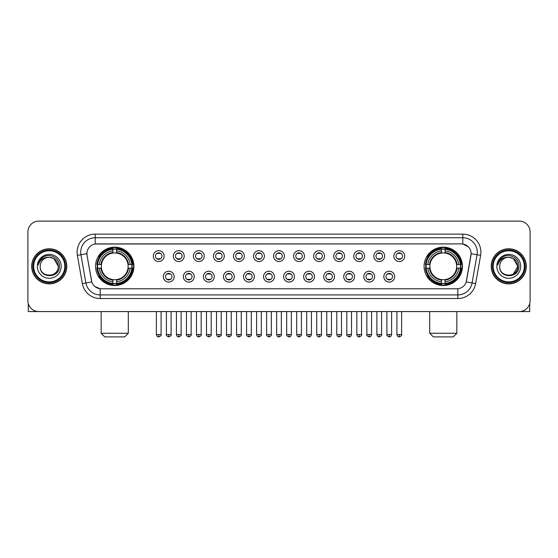 <?xml version="1.0" encoding="UTF-8"?>
<svg xmlns="http://www.w3.org/2000/svg" width="558" height="558" viewBox="0 0 558 558"><rect width="100%" height="100%" fill="white"/><g stroke="black" fill="none" stroke-linecap="round" stroke-linejoin="round"><path stroke-width="0.84" d="M424.087 266.333A19.174 19.174 0 0 0 443.261 285.515A19.174 19.174 0 0 0 462.442 266.333A19.174 19.174 0 0 0 443.261 247.159A19.174 19.174 0 0 0 424.087 266.333M95.558 266.333A19.174 19.174 0 0 0 114.739 285.515A19.174 19.174 0 0 0 133.913 266.333A19.174 19.174 0 0 0 114.739 247.159A19.174 19.174 0 0 0 95.558 266.333M174.18 276.649A5.427 5.427 0 0 1 168.753 282.076A5.427 5.427 0 0 1 163.327 276.649A5.427 5.427 0 0 1 168.753 271.223A5.427 5.427 0 0 1 174.18 276.649M165.496 276.649A3.257 3.257 0 0 0 168.753 279.907A3.257 3.257 0 0 0 172.01 276.649A3.257 3.257 0 0 0 168.753 273.392A3.257 3.257 0 0 0 165.496 276.649M194.226 276.649A5.427 5.427 0 0 1 188.799 282.076A5.427 5.427 0 0 1 183.373 276.649A5.427 5.427 0 0 1 188.799 271.223A5.427 5.427 0 0 1 194.226 276.649M185.542 276.649A3.257 3.257 0 0 0 188.799 279.907A3.257 3.257 0 0 0 192.057 276.649A3.257 3.257 0 0 0 188.799 273.392A3.257 3.257 0 0 0 185.542 276.649M214.272 276.649A5.427 5.427 0 0 1 208.845 282.076A5.427 5.427 0 0 1 203.419 276.649A5.427 5.427 0 0 1 208.845 271.223A5.427 5.427 0 0 1 214.272 276.649M205.588 276.649A3.257 3.257 0 0 0 208.845 279.907A3.257 3.257 0 0 0 212.103 276.649A3.257 3.257 0 0 0 208.845 273.392A3.257 3.257 0 0 0 205.588 276.649M234.318 276.649A5.427 5.427 0 0 1 228.892 282.076A5.427 5.427 0 0 1 223.458 276.649A5.427 5.427 0 0 1 228.892 271.223A5.427 5.427 0 0 1 234.318 276.649M225.634 276.649A3.257 3.257 0 0 0 228.892 279.907A3.257 3.257 0 0 0 232.142 276.649A3.257 3.257 0 0 0 228.892 273.392A3.257 3.257 0 0 0 225.634 276.649M254.357 276.649A5.427 5.427 0 0 1 248.931 282.076A5.427 5.427 0 0 1 243.504 276.649A5.427 5.427 0 0 1 248.931 271.223A5.427 5.427 0 0 1 254.357 276.649M245.673 276.649A3.257 3.257 0 0 0 248.931 279.907A3.257 3.257 0 0 0 252.188 276.649A3.257 3.257 0 0 0 248.931 273.392A3.257 3.257 0 0 0 245.673 276.649M274.403 276.649A5.427 5.427 0 0 1 268.977 282.076A5.427 5.427 0 0 1 263.55 276.649A5.427 5.427 0 0 1 268.977 271.223A5.427 5.427 0 0 1 274.403 276.649M265.72 276.649A3.257 3.257 0 0 0 268.977 279.907A3.257 3.257 0 0 0 272.234 276.649A3.257 3.257 0 0 0 268.977 273.392A3.257 3.257 0 0 0 265.72 276.649M294.45 276.649A5.427 5.427 0 0 1 289.023 282.076A5.427 5.427 0 0 1 283.597 276.649A5.427 5.427 0 0 1 289.023 271.223A5.427 5.427 0 0 1 294.45 276.649M285.766 276.649A3.257 3.257 0 0 0 289.023 279.907A3.257 3.257 0 0 0 292.28 276.649A3.257 3.257 0 0 0 289.023 273.392A3.257 3.257 0 0 0 285.766 276.649M314.496 276.649A5.427 5.427 0 0 1 309.069 282.076A5.427 5.427 0 0 1 303.643 276.649A5.427 5.427 0 0 1 309.069 271.223A5.427 5.427 0 0 1 314.496 276.649M305.812 276.649A3.257 3.257 0 0 0 309.069 279.907A3.257 3.257 0 0 0 312.327 276.649A3.257 3.257 0 0 0 309.069 273.392A3.257 3.257 0 0 0 305.812 276.649M334.542 276.649A5.427 5.427 0 0 1 329.108 282.076A5.427 5.427 0 0 1 323.682 276.649A5.427 5.427 0 0 1 329.108 271.223A5.427 5.427 0 0 1 334.542 276.649M325.858 276.649A3.257 3.257 0 0 0 329.108 279.907A3.257 3.257 0 0 0 332.366 276.649A3.257 3.257 0 0 0 329.108 273.392A3.257 3.257 0 0 0 325.858 276.649M354.581 276.649A5.427 5.427 0 0 1 349.155 282.076A5.427 5.427 0 0 1 343.728 276.649A5.427 5.427 0 0 1 349.155 271.223A5.427 5.427 0 0 1 354.581 276.649M345.897 276.649A3.257 3.257 0 0 0 349.155 279.907A3.257 3.257 0 0 0 352.412 276.649A3.257 3.257 0 0 0 349.155 273.392A3.257 3.257 0 0 0 345.897 276.649M374.627 276.649A5.427 5.427 0 0 1 369.201 282.076A5.427 5.427 0 0 1 363.774 276.649A5.427 5.427 0 0 1 369.201 271.223A5.427 5.427 0 0 1 374.627 276.649M365.943 276.649A3.257 3.257 0 0 0 369.201 279.907A3.257 3.257 0 0 0 372.458 276.649A3.257 3.257 0 0 0 369.201 273.392A3.257 3.257 0 0 0 365.943 276.649M394.673 276.649A5.427 5.427 0 0 1 389.247 282.076A5.427 5.427 0 0 1 383.82 276.649A5.427 5.427 0 0 1 389.247 271.223A5.427 5.427 0 0 1 394.673 276.649M385.99 276.649A3.257 3.257 0 0 0 389.247 279.907A3.257 3.257 0 0 0 392.504 276.649A3.257 3.257 0 0 0 389.247 273.392A3.257 3.257 0 0 0 385.99 276.649M164.157 256.094A5.427 5.427 0 0 1 158.73 261.528A5.427 5.427 0 0 1 153.304 256.094A5.427 5.427 0 0 1 158.73 250.668A5.427 5.427 0 0 1 164.157 256.094M155.473 256.094A3.257 3.257 0 0 0 158.73 259.351A3.257 3.257 0 0 0 161.987 256.094A3.257 3.257 0 0 0 158.73 252.844A3.257 3.257 0 0 0 155.473 256.094M184.203 256.094A5.427 5.427 0 0 1 178.776 261.528A5.427 5.427 0 0 1 173.35 256.094A5.427 5.427 0 0 1 178.776 250.668A5.427 5.427 0 0 1 184.203 256.094M175.519 256.094A3.257 3.257 0 0 0 178.776 259.351A3.257 3.257 0 0 0 182.034 256.094A3.257 3.257 0 0 0 178.776 252.844A3.257 3.257 0 0 0 175.519 256.094M204.249 256.094A5.427 5.427 0 0 1 198.822 261.528A5.427 5.427 0 0 1 193.396 256.094A5.427 5.427 0 0 1 198.822 250.668A5.427 5.427 0 0 1 204.249 256.094M195.565 256.094A3.257 3.257 0 0 0 198.822 259.351A3.257 3.257 0 0 0 202.08 256.094A3.257 3.257 0 0 0 198.822 252.844A3.257 3.257 0 0 0 195.565 256.094M224.295 256.094A5.427 5.427 0 0 1 218.869 261.528A5.427 5.427 0 0 1 213.442 256.094A5.427 5.427 0 0 1 218.869 250.668A5.427 5.427 0 0 1 224.295 256.094M215.611 256.094A3.257 3.257 0 0 0 218.869 259.351A3.257 3.257 0 0 0 222.126 256.094A3.257 3.257 0 0 0 218.869 252.844A3.257 3.257 0 0 0 215.611 256.094M244.341 256.094A5.427 5.427 0 0 1 238.908 261.528A5.427 5.427 0 0 1 233.481 256.094A5.427 5.427 0 0 1 238.908 250.668A5.427 5.427 0 0 1 244.341 256.094M235.657 256.094A3.257 3.257 0 0 0 238.908 259.351A3.257 3.257 0 0 0 242.165 256.094A3.257 3.257 0 0 0 238.908 252.844A3.257 3.257 0 0 0 235.657 256.094M264.38 256.094A5.427 5.427 0 0 1 258.954 261.528A5.427 5.427 0 0 1 253.527 256.094A5.427 5.427 0 0 1 258.954 250.668A5.427 5.427 0 0 1 264.38 256.094M255.697 256.094A3.257 3.257 0 0 0 258.954 259.351A3.257 3.257 0 0 0 262.211 256.094A3.257 3.257 0 0 0 258.954 252.844A3.257 3.257 0 0 0 255.697 256.094M284.427 256.094A5.427 5.427 0 0 1 279 261.528A5.427 5.427 0 0 1 273.573 256.094A5.427 5.427 0 0 1 279 250.668A5.427 5.427 0 0 1 284.427 256.094M275.743 256.094A3.257 3.257 0 0 0 279 259.351A3.257 3.257 0 0 0 282.257 256.094A3.257 3.257 0 0 0 279 252.844A3.257 3.257 0 0 0 275.743 256.094M304.473 256.094A5.427 5.427 0 0 1 299.046 261.528A5.427 5.427 0 0 1 293.62 256.094A5.427 5.427 0 0 1 299.046 250.668A5.427 5.427 0 0 1 304.473 256.094M295.789 256.094A3.257 3.257 0 0 0 299.046 259.351A3.257 3.257 0 0 0 302.303 256.094A3.257 3.257 0 0 0 299.046 252.844A3.257 3.257 0 0 0 295.789 256.094M324.519 256.094A5.427 5.427 0 0 1 319.092 261.528A5.427 5.427 0 0 1 313.659 256.094A5.427 5.427 0 0 1 319.092 250.668A5.427 5.427 0 0 1 324.519 256.094M315.835 256.094A3.257 3.257 0 0 0 319.092 259.351A3.257 3.257 0 0 0 322.343 256.094A3.257 3.257 0 0 0 319.092 252.844A3.257 3.257 0 0 0 315.835 256.094M344.558 256.094A5.427 5.427 0 0 1 339.131 261.528A5.427 5.427 0 0 1 333.705 256.094A5.427 5.427 0 0 1 339.131 250.668A5.427 5.427 0 0 1 344.558 256.094M335.874 256.094A3.257 3.257 0 0 0 339.131 259.351A3.257 3.257 0 0 0 342.389 256.094A3.257 3.257 0 0 0 339.131 252.844A3.257 3.257 0 0 0 335.874 256.094M364.604 256.094A5.427 5.427 0 0 1 359.178 261.528A5.427 5.427 0 0 1 353.751 256.094A5.427 5.427 0 0 1 359.178 250.668A5.427 5.427 0 0 1 364.604 256.094M355.92 256.094A3.257 3.257 0 0 0 359.178 259.351A3.257 3.257 0 0 0 362.435 256.094A3.257 3.257 0 0 0 359.178 252.844A3.257 3.257 0 0 0 355.92 256.094M384.65 256.094A5.427 5.427 0 0 1 379.224 261.528A5.427 5.427 0 0 1 373.797 256.094A5.427 5.427 0 0 1 379.224 250.668A5.427 5.427 0 0 1 384.65 256.094M375.966 256.094A3.257 3.257 0 0 0 379.224 259.351A3.257 3.257 0 0 0 382.481 256.094A3.257 3.257 0 0 0 379.224 252.844A3.257 3.257 0 0 0 375.966 256.094M404.696 256.094A5.427 5.427 0 0 1 399.27 261.528A5.427 5.427 0 0 1 393.843 256.094A5.427 5.427 0 0 1 399.27 250.668A5.427 5.427 0 0 1 404.696 256.094M396.013 256.094A3.257 3.257 0 0 0 399.27 259.351A3.257 3.257 0 0 0 402.527 256.094A3.257 3.257 0 0 0 399.27 252.844A3.257 3.257 0 0 0 396.013 256.094M82.361 283.59L77.381 255.369A18.093 18.093 0 0 1 95.195 234.137L462.805 234.137A18.093 18.093 0 0 1 480.619 255.369L475.639 283.59A18.093 18.093 0 0 1 457.825 298.537L100.175 298.537A18.093 18.093 0 0 1 82.361 283.59L85.918 282.962L80.945 254.741A14.473 14.473 0 0 1 95.195 237.75L462.805 237.75A14.473 14.473 0 0 1 477.055 254.741L472.082 282.962A14.473 14.473 0 0 1 457.825 294.917L100.175 294.917A14.473 14.473 0 0 1 85.918 282.962L91.791 281.923L87.027 255.369A9.772 9.772 0 0 1 96.646 243.902L461.354 243.902A9.772 9.772 0 0 1 470.973 255.369L466.509 280.695A9.772 9.772 0 0 1 456.89 288.772L101.11 288.772A9.772 9.772 0 0 1 91.491 280.695L87.027 255.369L86.985 252.223M97.28 268.147A17.549 17.549 0 0 1 97.28 264.527M425.81 268.147A17.549 17.549 0 0 1 425.81 264.527M31.701 266.333A17.549 17.549 0 0 0 49.25 283.882A17.549 17.549 0 0 0 66.793 266.333A17.549 17.549 0 0 0 49.25 248.791A17.549 17.549 0 0 0 31.701 266.333M491.207 266.333A17.549 17.549 0 0 0 508.75 283.882A17.549 17.549 0 0 0 526.299 266.333A17.549 17.549 0 0 0 508.75 248.791A17.549 17.549 0 0 0 491.207 266.333M95.195 234.137L95.195 244.013L461.354 243.902L462.805 244.013L468.26 246.762M456.89 288.772L101.11 288.772M100.175 298.537L100.175 288.723L94.958 286.589M480.619 255.369L471.126 253.695L466.209 281.923L475.639 283.59M530.1 231.961A10.853 10.853 0 0 0 519.247 221.108L38.753 221.108A10.853 10.853 0 0 0 27.9 231.961L27.9 300.706A10.853 10.853 0 0 0 38.753 311.566L519.247 311.566A10.853 10.853 0 0 0 530.1 300.706L530.1 231.961L530.1 300.706M27.9 231.961L27.9 300.706M519.247 221.108L38.753 221.108M38.753 311.566L519.247 311.566M28.263 303.489L28.263 311.566L70.231 311.566M64.805 266.333A15.561 15.561 0 0 0 49.25 250.779A15.561 15.561 0 0 0 33.689 266.333A15.561 15.561 0 0 0 49.25 281.895A15.561 15.561 0 0 0 64.805 266.333M65.53 266.333A16.28 16.28 0 0 0 49.25 250.054A16.28 16.28 0 0 0 32.964 266.333A16.28 16.28 0 0 0 49.25 282.62A16.28 16.28 0 0 0 65.53 266.333M66.611 266.333A17.368 17.368 0 0 0 49.25 248.973A17.368 17.368 0 0 0 31.883 266.333A17.368 17.368 0 0 0 49.25 283.701A17.368 17.368 0 0 0 66.611 266.333M58.29 266.333C57.753 260.844 54.74 257.824 49.25 257.294L53.77 258.5L58.29 266.333L53.77 258.5L49.25 257.294L53.77 258.5L58.29 266.333L53.77 258.5L49.25 257.294L53.77 258.5L58.29 266.333C58.848 278.003 39.646 278.003 40.204 266.333C39.395 278.888 59.859 278.609 59.434 266.333C60.104 257.719 48.818 252.244 42.31 257.796C40.043 259.693 38.711 262.1 38.321 265.022C40.03 259.63 43.67 257.057 49.25 257.294L53.77 258.5L58.29 266.333C58.848 278.003 39.646 278.003 40.204 266.333C39.646 278.003 58.848 278.003 58.29 266.333C58.848 278.003 39.646 278.003 40.204 266.333C39.646 278.003 58.848 278.003 58.29 266.333C58.848 278.003 39.646 278.003 40.204 266.333C39.646 278.003 58.848 278.003 58.29 266.333C58.848 278.003 39.646 278.003 40.204 266.333C39.646 278.003 58.848 278.003 58.29 266.333C58.848 278.003 39.646 278.003 40.204 266.333C39.646 278.003 58.848 278.003 58.29 266.333C58.848 278.003 39.646 278.003 40.204 266.333C39.646 278.003 58.848 278.003 58.29 266.333C58.848 278.003 39.646 278.003 40.204 266.333A9.047 9.047 0 0 1 49.25 257.294L53.77 258.5L58.29 266.333C58.653 273.357 49.627 278.024 44.117 273.79M37.309 266.333A11.941 11.941 0 0 0 49.25 278.275A11.941 11.941 0 0 0 61.185 266.333A11.941 11.941 0 0 0 49.25 254.399A11.941 11.941 0 0 0 37.309 266.333M42.31 257.796L39.639 260.97M39.479 261.277L39.716 260.837L39.479 261.277M124.685 336.892L104.785 336.892L101.165 333.272L128.305 333.272L124.685 336.892M116.545 283.464L116.545 284.189A17.947 17.947 0 0 0 132.588 268.147L131.862 268.147A17.221 17.221 0 0 1 116.545 283.464L116.545 281.79A15.561 15.561 0 0 0 130.188 268.147L127.998 268.147A13.385 13.385 0 0 0 116.545 253.074L116.545 249.21A17.221 17.221 0 0 1 131.862 264.527L132.588 264.527A17.947 17.947 0 0 0 116.545 248.484L116.545 249.21M97.608 268.147L96.883 268.147A17.947 17.947 0 0 0 112.925 284.189L112.925 283.464A17.221 17.221 0 0 1 97.608 268.147L99.282 268.147A15.561 15.561 0 0 0 112.925 281.79L112.925 279.6A13.385 13.385 0 0 0 127.998 268.147L128.535 268.147A13.915 13.915 0 0 1 116.545 280.137L116.545 281.79M112.925 249.21L112.925 248.484A17.947 17.947 0 0 0 96.883 264.527L97.608 264.527A17.221 17.221 0 0 1 112.925 249.21L112.925 250.884A15.561 15.561 0 0 0 99.282 264.527L101.472 264.527A13.385 13.385 0 0 0 112.925 279.6L112.925 280.137A13.915 13.915 0 0 1 100.935 268.147L99.282 268.147M97.643 268.147A17.186 17.186 0 0 1 97.643 264.527M116.545 249.245A17.186 17.186 0 0 0 112.925 249.245M131.828 264.527A17.186 17.186 0 0 1 131.828 268.147M131.862 264.527L130.188 264.527A15.561 15.561 0 0 0 116.545 250.884M130.188 268.147L131.862 268.147M112.925 281.79L112.925 283.464M127.998 264.527L130.188 264.527M116.545 279.621L116.545 280.137M112.925 279.6A13.385 13.385 0 0 1 101.472 268.147L100.935 268.147M116.545 283.429A17.186 17.186 0 0 1 112.925 283.429M99.282 264.527L97.608 264.527M112.925 253.046L112.925 250.884M116.545 253.074A13.385 13.385 0 0 0 101.472 264.527L100.935 264.527A13.915 13.915 0 0 1 112.925 252.537M116.545 253.053L116.545 252.537A13.915 13.915 0 0 1 128.535 264.527M99.68 256.568L98.654 256.568A18.812 18.812 0 0 1 133.55 266.333A18.812 18.812 0 0 1 98.654 276.105L99.68 276.105M453.215 336.892L433.315 336.892L429.695 333.272L456.835 333.272L453.215 336.892M445.075 283.464L445.075 284.189A17.947 17.947 0 0 0 461.117 268.147L460.392 268.147A17.221 17.221 0 0 1 445.075 283.464L445.075 281.79A15.561 15.561 0 0 0 458.718 268.147L456.528 268.147A13.385 13.385 0 0 0 445.075 253.074L445.075 249.21A17.221 17.221 0 0 1 460.392 264.527L461.117 264.527A17.947 17.947 0 0 0 445.075 248.484L445.075 249.21M426.138 268.147L425.412 268.147A17.947 17.947 0 0 0 441.455 284.189L441.455 283.464A17.221 17.221 0 0 1 426.138 268.147L427.812 268.147A15.561 15.561 0 0 0 441.455 281.79L441.455 279.6A13.385 13.385 0 0 0 456.528 268.147L457.065 268.147A13.915 13.915 0 0 1 445.075 280.137L445.075 281.79M441.455 249.21L441.455 248.484A17.947 17.947 0 0 0 425.412 264.527L426.138 264.527A17.221 17.221 0 0 1 441.455 249.21L441.455 250.884A15.561 15.561 0 0 0 427.812 264.527L430.002 264.527A13.385 13.385 0 0 0 441.455 279.6L441.455 280.137A13.915 13.915 0 0 1 429.465 268.147L427.812 268.147M426.173 268.147A17.186 17.186 0 0 1 426.173 264.527M445.075 249.245A17.186 17.186 0 0 0 441.455 249.245M460.357 264.527A17.186 17.186 0 0 1 460.357 268.147M460.392 264.527L458.718 264.527A15.561 15.561 0 0 0 445.075 250.884M458.718 268.147L460.392 268.147M441.455 281.79L441.455 283.464M456.528 264.527L458.718 264.527M445.075 279.621L445.075 280.137M441.455 279.6A13.385 13.385 0 0 1 430.002 268.147L429.465 268.147M445.075 283.429A17.186 17.186 0 0 1 441.455 283.429M427.812 264.527L426.138 264.527M441.455 253.046L441.455 250.884M445.075 253.074A13.385 13.385 0 0 0 430.002 264.527L429.465 264.527A13.915 13.915 0 0 1 441.455 252.537M445.075 253.053L445.075 252.537A13.915 13.915 0 0 1 457.065 264.527M428.209 256.568L427.184 256.568A18.812 18.812 0 0 1 462.08 266.333A18.812 18.812 0 0 1 427.184 276.105L428.209 276.105M157.649 259.17L157.649 258.654A2.776 2.776 0 0 0 159.818 258.654L159.818 259.17M159.818 253.025L159.818 253.541A2.776 2.776 0 0 0 157.649 253.541L157.649 253.025M177.695 259.17L177.695 258.654A2.776 2.776 0 0 0 179.864 258.654L179.864 259.17M179.864 253.025L179.864 253.541A2.776 2.776 0 0 0 177.695 253.541L177.695 253.025M197.734 259.17L197.734 258.654A2.776 2.776 0 0 0 199.91 258.654L199.91 259.17M199.91 253.025L199.91 253.541A2.776 2.776 0 0 0 197.734 253.541L197.734 253.025M217.78 259.17L217.78 258.654A2.776 2.776 0 0 0 219.95 258.654L219.95 259.17M219.95 253.025L219.95 253.541A2.776 2.776 0 0 0 217.78 253.541L217.78 253.025M237.827 259.17L237.827 258.654A2.776 2.776 0 0 0 239.996 258.654L239.996 259.17M239.996 253.025L239.996 253.541A2.776 2.776 0 0 0 237.827 253.541L237.827 253.025M257.873 259.17L257.873 258.654A2.776 2.776 0 0 0 260.042 258.654L260.042 259.17M260.042 253.025L260.042 253.541A2.776 2.776 0 0 0 257.873 253.541L257.873 253.025M277.912 259.17L277.912 258.654A2.776 2.776 0 0 0 280.088 258.654L280.088 259.17M280.088 253.025L280.088 253.541A2.776 2.776 0 0 0 277.912 253.541L277.912 253.025M297.958 259.17L297.958 258.654A2.776 2.776 0 0 0 300.127 258.654L300.127 259.17M300.127 253.025L300.127 253.541A2.776 2.776 0 0 0 297.958 253.541L297.958 253.025M318.004 259.17L318.004 258.654A2.776 2.776 0 0 0 320.173 258.654L320.173 259.17M320.173 253.025L320.173 253.541A2.776 2.776 0 0 0 318.004 253.541L318.004 253.025M338.05 259.17L338.05 258.654A2.776 2.776 0 0 0 340.22 258.654L340.22 259.17M340.22 253.025L340.22 253.541A2.776 2.776 0 0 0 338.05 253.541L338.05 253.025M358.09 259.17L358.09 258.654A2.776 2.776 0 0 0 360.266 258.654L360.266 259.17M360.266 253.025L360.266 253.541A2.776 2.776 0 0 0 358.09 253.541L358.09 253.025M378.136 259.17L378.136 258.654A2.776 2.776 0 0 0 380.305 258.654L380.305 259.17M380.305 253.025L380.305 253.541A2.776 2.776 0 0 0 378.136 253.541L378.136 253.025M398.182 259.17L398.182 258.654A2.776 2.776 0 0 0 400.351 258.654L400.351 259.17M400.351 253.025L400.351 253.541A2.776 2.776 0 0 0 398.182 253.541L398.182 253.025M167.672 279.718L167.672 279.202A2.776 2.776 0 0 0 169.841 279.202L169.841 279.718M169.841 273.58L169.841 274.097A2.776 2.776 0 0 0 167.672 274.097L167.672 273.58M187.711 279.718L187.711 279.202A2.776 2.776 0 0 0 189.887 279.202L189.887 279.718M189.887 273.58L189.887 274.097A2.776 2.776 0 0 0 187.711 274.097L187.711 273.58M207.757 279.718L207.757 279.202A2.776 2.776 0 0 0 209.927 279.202L209.927 279.718M209.927 273.58L209.927 274.097A2.776 2.776 0 0 0 207.757 274.097L207.757 273.58M227.804 279.718L227.804 279.202A2.776 2.776 0 0 0 229.973 279.202L229.973 279.718M229.973 273.58L229.973 274.097A2.776 2.776 0 0 0 227.804 274.097L227.804 273.58M247.85 279.718L247.85 279.202A2.776 2.776 0 0 0 250.019 279.202L250.019 279.718M250.019 273.58L250.019 274.097A2.776 2.776 0 0 0 247.85 274.097L247.85 273.58M267.889 279.718L267.889 279.202A2.776 2.776 0 0 0 270.065 279.202L270.065 279.718M270.065 273.58L270.065 274.097A2.776 2.776 0 0 0 267.889 274.097L267.889 273.58M287.935 279.718L287.935 279.202A2.776 2.776 0 0 0 290.111 279.202L290.111 279.718M290.111 273.58L290.111 274.097A2.776 2.776 0 0 0 287.935 274.097L287.935 273.58M307.981 279.718L307.981 279.202A2.776 2.776 0 0 0 310.15 279.202L310.15 279.718M310.15 273.58L310.15 274.097A2.776 2.776 0 0 0 307.981 274.097L307.981 273.58M328.027 279.718L328.027 279.202A2.776 2.776 0 0 0 330.197 279.202L330.197 279.718M330.197 273.58L330.197 274.097A2.776 2.776 0 0 0 328.027 274.097L328.027 273.58M348.073 279.718L348.073 279.202A2.776 2.776 0 0 0 350.243 279.202L350.243 279.718M350.243 273.58L350.243 274.097A2.776 2.776 0 0 0 348.073 274.097L348.073 273.58M368.113 279.718L368.113 279.202A2.776 2.776 0 0 0 370.289 279.202L370.289 279.718M370.289 273.58L370.289 274.097A2.776 2.776 0 0 0 368.113 274.097L368.113 273.58M388.159 279.718L388.159 279.202A2.776 2.776 0 0 0 390.328 279.202L390.328 279.718M390.328 273.58L390.328 274.097A2.776 2.776 0 0 0 388.159 274.097L388.159 273.58M529.737 303.489L529.737 311.566L487.769 311.566M524.311 266.333A15.561 15.561 0 0 0 508.75 250.779A15.561 15.561 0 0 0 493.195 266.333A15.561 15.561 0 0 0 508.75 281.895A15.561 15.561 0 0 0 524.311 266.333M525.036 266.333A16.28 16.28 0 0 0 508.75 250.054A16.28 16.28 0 0 0 492.47 266.333A16.28 16.28 0 0 0 508.75 282.62A16.28 16.28 0 0 0 525.036 266.333M526.117 266.333A17.368 17.368 0 0 0 508.75 248.973A17.368 17.368 0 0 0 491.389 266.333A17.368 17.368 0 0 0 508.75 283.701A17.368 17.368 0 0 0 526.117 266.333M517.266 263.271L517.796 266.333L513.276 258.5L508.75 257.294L513.276 258.5L517.796 266.333L513.276 258.5L508.75 257.294L513.276 258.5L517.796 266.333L513.276 258.5L508.75 257.294L513.276 258.5L517.796 266.333C518.354 278.003 499.152 278.003 499.71 266.333C498.901 278.888 519.365 278.609 518.94 266.333C519.61 257.719 508.324 252.244 501.816 257.796C499.55 259.693 498.217 262.1 497.827 265.022C499.536 259.63 503.176 257.057 508.75 257.294L513.276 258.5L517.796 266.333C518.354 278.003 499.152 278.003 499.71 266.333C499.152 278.003 518.354 278.003 517.796 266.333L513.276 274.173L517.796 266.333C518.354 278.003 499.152 278.003 499.71 266.333C499.152 278.003 518.354 278.003 517.796 266.333C518.354 278.003 499.152 278.003 499.71 266.333C499.152 278.003 518.354 278.003 517.796 266.333C518.354 278.003 499.152 278.003 499.71 266.333C499.152 278.003 518.354 278.003 517.796 266.333C518.354 278.003 499.152 278.003 499.71 266.333C499.152 278.003 518.354 278.003 517.796 266.333C518.354 278.003 499.152 278.003 499.71 266.333A9.047 9.047 0 0 1 508.75 257.294L513.276 258.5L517.796 266.333C518.159 273.357 509.133 278.024 503.623 273.79M508.75 257.294C514.246 257.824 517.259 260.844 517.796 266.333M496.815 266.333A11.941 11.941 0 0 0 508.75 278.275A11.941 11.941 0 0 0 520.691 266.333A11.941 11.941 0 0 0 508.75 254.399A11.941 11.941 0 0 0 496.815 266.333M501.816 257.796L499.145 260.97M498.985 261.277L499.222 260.837M462.805 234.137L462.805 244.013M77.381 255.369L80.945 254.741A14.473 14.473 0 0 1 80.722 252.223M80.945 254.741L86.874 253.695M457.825 288.723L457.825 298.537M116.545 279.6A13.385 13.385 0 0 0 127.998 268.147M112.925 283.59A17.347 17.347 0 0 0 116.545 283.59M131.988 268.147A17.347 17.347 0 0 0 131.988 264.527M116.545 249.084A17.347 17.347 0 0 0 112.925 249.084M445.075 279.6A13.385 13.385 0 0 0 456.528 268.147M441.455 283.59A17.347 17.347 0 0 0 445.075 283.59M460.517 268.147A17.347 17.347 0 0 0 460.517 264.527M445.075 249.084A17.347 17.347 0 0 0 441.455 249.084M158.73 334.542L156.38 334.542C156.791 336.216 157.572 336.997 158.73 336.892L158.73 334.542L161.088 334.542L161.088 311.566M178.776 334.542L176.426 334.542C176.837 336.216 177.618 336.997 178.776 336.892L178.776 334.542L181.127 334.542L181.127 311.566M198.822 334.542L196.472 334.542C196.883 336.216 197.665 336.997 198.822 336.892L198.822 334.542L201.173 334.542L201.173 311.566M218.869 334.542L216.511 334.542C216.923 336.216 217.711 336.997 218.869 336.892L218.869 334.542L221.219 334.542L221.219 311.566M238.908 334.542L236.557 334.542C236.969 336.216 237.757 336.997 238.908 336.892L238.908 334.542L241.265 334.542L241.265 311.566M258.954 334.542L256.603 334.542C257.015 336.216 257.796 336.997 258.954 336.892L258.954 334.542L261.304 334.542L261.304 311.566M279 334.542L276.649 334.542C277.061 336.216 277.842 336.997 279 336.892L279 334.542L281.351 334.542L281.351 311.566M299.046 334.542L296.696 334.542C297.1 336.216 297.888 336.997 299.046 336.892L299.046 334.542L301.397 334.542L301.397 311.566M319.092 334.542L316.735 334.542C317.146 336.216 317.934 336.997 319.092 336.892L319.092 334.542L321.443 334.542L321.443 311.566M339.131 334.542L336.781 334.542C337.192 336.216 337.974 336.997 339.131 336.892L339.131 334.542L341.489 334.542L341.489 311.566M359.178 334.542L356.827 334.542C357.239 336.216 358.02 336.997 359.178 336.892L359.178 334.542L361.528 334.542L361.528 311.566M379.224 334.542L376.873 334.542C377.285 336.216 378.066 336.997 379.224 336.892L379.224 334.542L381.574 334.542L381.574 311.566M399.27 334.542L396.912 334.542C397.324 336.216 398.112 336.997 399.27 336.892L399.27 334.542L401.62 334.542L401.62 311.566M168.753 334.542L166.403 334.542C165.928 335.288 166.709 336.076 168.753 336.892L168.753 334.542L171.104 334.542L171.104 311.566M188.799 334.542L186.449 334.542C185.967 335.288 186.756 336.076 188.799 336.892L188.799 334.542L191.15 334.542L191.15 311.566M208.845 334.542L206.495 334.542C206.014 335.288 206.802 336.076 208.845 336.892L208.845 334.542L211.196 334.542L211.196 311.566M228.892 334.542L226.534 334.542C226.06 335.288 226.841 336.076 228.892 336.892L228.892 334.542L231.242 334.542L231.242 311.566M248.931 334.542L246.58 334.542C246.106 335.288 246.887 336.076 248.931 336.892L248.931 334.542L251.288 334.542L251.288 311.566M268.977 334.542L266.626 334.542C266.152 335.288 266.933 336.076 268.977 336.892L268.977 334.542L271.327 334.542L271.327 311.566M289.023 334.542L286.673 334.542C286.191 335.288 286.979 336.076 289.023 336.892L289.023 334.542L291.374 334.542L291.374 311.566M309.069 334.542L306.712 334.542C306.237 335.288 307.019 336.076 309.069 336.892L309.069 334.542L311.42 334.542L311.42 311.566M329.108 334.542L326.758 334.542C326.284 335.288 327.065 336.076 329.108 336.892L329.108 334.542L331.466 334.542L331.466 311.566M349.155 334.542L346.804 334.542C346.33 335.288 347.111 336.076 349.155 336.892L349.155 334.542L351.505 334.542L351.505 311.566M369.201 334.542L366.85 334.542C366.369 335.288 367.157 336.076 369.201 336.892L369.201 334.542L371.551 334.542L371.551 311.566M389.247 334.542L386.896 334.542C386.415 335.288 387.203 336.076 389.247 336.892L389.247 334.542L391.597 334.542L391.597 311.566M128.305 311.566L128.305 333.272M101.165 311.566L101.165 333.272M456.835 311.566L456.835 333.272M429.695 311.566L429.695 333.272M156.38 334.542L156.38 311.566M161.088 334.542C161.562 335.288 160.781 336.076 158.73 336.892M176.426 334.542L176.426 311.566M181.127 334.542C181.608 335.288 180.82 336.076 178.776 336.892M196.472 334.542L196.472 311.566M201.173 334.542C201.647 335.288 200.866 336.076 198.822 336.892M216.511 334.542L216.511 311.566M221.219 334.542C221.693 335.288 220.912 336.076 218.869 336.892M236.557 334.542L236.557 311.566M241.265 334.542C241.74 335.288 240.958 336.076 238.908 336.892M256.603 334.542L256.603 311.566M261.304 334.542C261.786 335.288 260.998 336.076 258.954 336.892M276.649 334.542L276.649 311.566M281.351 334.542C281.832 335.288 281.044 336.076 279 336.892M296.696 334.542L296.696 311.566M301.397 334.542C301.871 335.288 301.09 336.076 299.046 336.892M316.735 334.542L316.735 311.566M321.443 334.542C321.917 335.288 321.136 336.076 319.092 336.892M336.781 334.542L336.781 311.566M341.489 334.542C341.963 335.288 341.182 336.076 339.131 336.892M356.827 334.542L356.827 311.566M361.528 334.542C362.009 335.288 361.221 336.076 359.178 336.892M376.873 334.542L376.873 311.566M381.574 334.542C382.049 335.288 381.267 336.076 379.224 336.892M396.912 334.542L396.912 311.566M401.62 334.542C402.095 335.288 401.314 336.076 399.27 336.892M166.403 334.542L166.403 311.566M171.104 334.542C171.585 335.288 170.797 336.076 168.753 336.892M186.449 334.542L186.449 311.566M191.15 334.542C191.631 335.288 190.843 336.076 188.799 336.892M206.495 334.542L206.495 311.566M211.196 334.542C211.67 335.288 210.889 336.076 208.845 336.892M226.534 334.542L226.534 311.566M231.242 334.542C231.716 335.288 230.935 336.076 228.892 336.892M246.58 334.542L246.58 311.566M251.288 334.542C251.763 335.288 250.981 336.076 248.931 336.892M266.626 334.542L266.626 311.566M271.327 334.542C271.809 335.288 271.021 336.076 268.977 336.892M286.673 334.542L286.673 311.566M291.374 334.542C290.962 336.216 290.181 336.997 289.023 336.892M306.712 334.542L306.712 311.566M311.42 334.542C311.008 336.216 310.227 336.997 309.069 336.892M326.758 334.542L326.758 311.566M331.466 334.542C331.054 336.216 330.266 336.997 329.108 336.892M346.804 334.542L346.804 311.566M351.505 334.542C351.101 336.216 350.312 336.997 349.155 336.892M366.85 334.542L366.85 311.566M371.551 334.542C371.14 336.216 370.359 336.997 369.201 336.892M386.896 334.542L386.896 311.566M391.597 334.542C391.186 336.216 390.405 336.997 389.247 336.892"/></g></svg>
